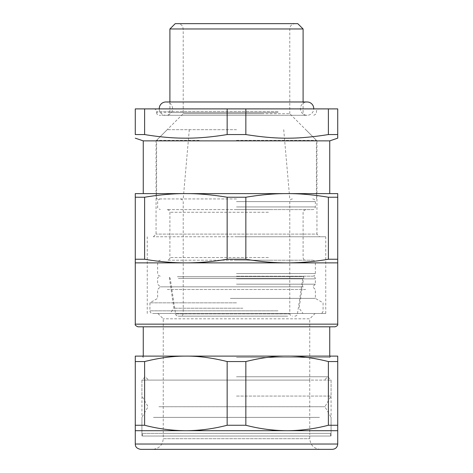 <?xml version="1.0" encoding="UTF-8"?>
<svg xmlns="http://www.w3.org/2000/svg" width="473" height="473" viewBox="0 0 473 473"><rect width="100%" height="100%" fill="white"/><g stroke="black" fill="none" stroke-linecap="round" stroke-linejoin="round"><path stroke-width="0.35" stroke-dasharray="2.37 1.77" d="M143.26 140.865L329.74 140.865M236.5 193.611L329.74 193.611L236.5 193.611M329.74 193.611L337.728 193.611M135.272 197.235L144.614 197.235C159.679 194.746 173.431 193.54 185.883 193.611L287.117 193.611C299.569 193.54 313.321 194.746 328.386 197.235L328.386 259.245C314.521 261.628 300.769 262.834 287.117 262.876C273.465 262.834 259.707 261.628 245.848 259.245L227.152 259.245C213.293 261.628 199.541 262.834 185.883 262.876C172.231 262.834 158.479 261.628 144.614 259.245L135.272 259.245L135.272 193.611L185.883 193.611L143.26 193.611M144.614 134.563L135.272 134.563L135.272 108.896L144.614 108.896L144.614 134.563C175.619 139.417 196.153 139.417 227.152 134.563L227.152 108.896L144.614 108.896M337.728 135.195L337.728 134.563L328.386 134.563C314.084 136.91 301.017 138.11 289.186 138.151C276.108 138.358 261.658 137.158 245.848 134.563L227.152 134.563M227.152 108.896L245.848 108.896L245.848 134.563M328.386 134.563L328.386 108.896L245.848 108.896M328.386 108.896L337.728 108.896L337.728 134.563M328.386 197.235L337.728 197.235L337.728 259.245L328.386 259.245M185.883 193.611C198.335 193.54 212.093 194.746 227.152 197.235L245.848 197.235C260.15 194.87 273.217 193.67 285.048 193.623L287.117 193.611M279.466 108.896L153.92 108.896L279.466 108.896M135.272 259.245L135.272 262.876L337.728 262.876L337.728 259.245M144.614 259.245L144.614 197.235M227.152 259.245L227.152 197.235M245.848 197.235L245.848 259.245M276.693 115.288L159.247 115.288L276.693 115.288M137.933 326.808L335.067 326.808M272.537 115.288L167.235 115.288L272.537 115.288M236.5 326.808L329.74 326.808L236.5 326.808M236.5 357.446L329.74 357.446L236.5 357.446M329.74 356.11L329.74 357.446L331.07 356.11L236.5 356.11L337.728 356.11L337.728 361.549L328.386 361.549C314.09 358.008 301.023 356.199 289.186 356.128L185.883 356.11C198.341 356.003 212.099 357.819 227.152 361.549L245.848 361.549C260.895 357.819 274.653 356.003 287.117 356.11M236.5 356.11L141.93 356.11L236.5 356.11M303.098 28.977L169.902 28.977M135.272 356.11L185.883 356.11C173.425 356.003 159.667 357.819 144.614 361.549L135.272 361.549L135.272 356.11M175.229 23.65L297.771 23.65M189.88 23.65L295.105 23.65L189.88 23.65M144.614 425.262L135.272 425.262L135.272 430.702L337.728 430.702L337.728 425.262L328.386 425.262C314.622 428.822 300.863 430.631 287.117 430.702C273.37 430.631 259.612 428.822 245.848 425.262L227.152 425.262C213.388 428.822 199.63 430.631 185.883 430.702C172.142 430.631 158.384 428.822 144.614 425.262L144.614 361.549M227.152 425.262L227.152 361.549M245.848 425.262L245.848 361.549M328.386 425.262L328.386 361.549M135.272 425.262L135.272 361.549M337.728 425.262L337.728 361.549M262.042 113.691L183.222 113.691L289.778 113.691L316.951 140.865L236.5 140.865L316.951 140.865L316.951 234.1L156.049 234.1L316.951 234.1L319.618 236.766L153.382 236.766L319.618 236.766M197.927 140.865L156.049 140.865L197.927 140.865M140.599 449.35L332.401 449.35M255.917 449.35L320.416 449.35L255.917 449.35M320.416 449.35C313.942 448.717 310.389 445.164 309.756 438.696L309.756 433.369L163.244 433.369L163.244 438.696L309.756 438.696L163.244 438.696C162.611 445.164 159.058 448.717 152.584 449.35L236.5 449.35M236.5 236.766L325.743 236.766L236.5 236.766M236.5 313.487L325.743 313.487L236.5 313.487M157.911 313.487L163.244 318.814L163.244 433.369L309.756 433.369L163.244 433.369L309.756 433.369L309.756 380.085L141.93 380.085L331.07 380.085L141.93 380.085L309.756 380.085L309.756 318.814L163.244 318.814L309.756 318.814L315.089 313.487M276.729 313.487L152.584 313.487L276.729 313.487M142.462 433.369L330.538 433.369L142.462 433.369L142.462 436.029L330.538 436.029L330.538 433.369M330.538 436.029L142.462 436.029M236.5 302.832L149.923 302.832L236.5 302.832M236.5 436.029L331.07 436.029L236.5 436.029M230.369 298.374L315.355 298.374L230.369 298.374M167.3 289.511L236.5 289.511L167.3 289.511M305.7 289.511L236.5 289.511L305.7 289.511M236.5 376.756L327.742 376.756L236.5 376.756M303.364 286.851L160.312 286.851L303.364 286.851M236.5 284.184L315.355 284.184L236.5 284.184M236.5 276.191L312.688 276.191L236.5 276.191M204.614 313.487L303.01 313.487L204.614 313.487M242.85 308.219L173.887 308.219L242.85 308.219M236.5 260.209L312.688 260.209L236.5 260.209M177.422 276.705L303.82 276.705L177.422 276.705M269.705 260.209L167.235 260.209L269.705 260.209M287.69 316.153L178.167 316.153L287.69 316.153M269.705 209.592L167.235 209.592L269.705 209.592M236.5 316.153L180.556 316.153L236.5 316.153M236.5 209.592L312.688 209.592L236.5 209.592M236.5 198.938L156.581 198.938L236.5 198.938M199.174 140.333L156.581 140.333L199.174 140.333M236.5 140.333L316.419 140.333L236.5 140.333M236.5 129.673L167.235 129.673L236.5 129.673M236.5 433.369L331.07 433.369L236.5 433.369M236.5 396.072L331.07 396.072L236.5 396.072M153.506 417.381L236.5 417.381L153.506 417.381M319.494 417.381L236.5 417.381L319.494 417.381M158.904 406.727L324.916 406.727L158.904 406.727M159.253 108.896A6.657 6.657 0 0 0 165.905 115.288A6.657 6.657 0 0 0 172.562 108.63A6.657 6.657 0 0 0 165.905 101.973L307.095 101.973A6.657 6.657 0 0 0 300.438 108.63A6.657 6.657 0 0 0 307.095 115.288A6.657 6.657 0 0 0 313.747 108.896M278.083 111.563L156.581 111.563L278.083 111.563M278.083 112.627L168.252 112.627L278.083 112.627M153.92 108.896C155.534 109.056 156.421 109.943 156.581 111.563L156.581 112.627L194.917 112.627M135.272 324.147L337.728 324.147M271.153 112.627L169.902 112.627L271.153 112.627M194.119 28.977L289.778 28.977L194.119 28.977M135.272 444.023L337.728 444.023M278.006 310.826L149.923 310.826L278.006 310.826M236.5 278.857L315.355 278.857L236.5 278.857M236.5 273.53L315.355 273.53L236.5 273.53M178.351 278.461L302.761 278.461L178.351 278.461M268.428 257.543L169.902 257.543L268.428 257.543M290.002 313.883L175.536 313.883L290.002 313.883M268.428 212.259L169.902 212.259L268.428 212.259M236.5 206.932L315.355 206.932L236.5 206.932M236.5 201.604L315.355 201.604L236.5 201.604M313.753 115.288C316.076 114.147 316.963 113.26 316.419 112.627L316.419 111.563C316.579 109.943 317.466 109.056 319.08 108.896M156.581 112.627C156.74 114.241 157.627 115.134 159.247 115.288M169.902 101.973L169.902 112.627C169.742 114.241 168.855 115.134 167.235 115.288M303.098 101.973L303.098 112.627C303.258 114.241 304.145 115.134 305.765 115.288M143.26 356.11L143.26 357.446L141.93 356.11M153.382 236.766L156.049 234.1L156.049 140.865L183.222 113.691L183.222 28.977L182.679 26.636C182.791 26.701 181.662 23.987 177.895 23.65M289.778 113.691L289.778 28.977L290.321 26.636C290.209 26.701 291.338 23.987 295.105 23.65M325.743 313.487L325.743 236.766M147.257 313.487L147.257 236.766M312.688 260.209C314.309 260.369 315.195 261.256 315.355 262.876L315.355 273.53C315.195 275.144 314.309 276.037 312.688 276.191C314.309 276.35 315.195 277.237 315.355 278.857L315.355 284.184L312.688 286.851L315.355 289.511L315.355 298.374L323.077 302.832L323.077 310.826C322.923 312.44 322.03 313.333 320.416 313.487M160.312 260.209C158.36 260.747 157.474 261.634 157.645 262.876L157.645 273.53C157.403 274.665 158.289 275.552 160.312 276.191C158.36 276.729 157.474 277.616 157.645 278.857L157.645 284.184L160.312 286.851L157.645 289.511L157.645 298.374L149.923 302.832L149.923 310.826C150.172 312.529 151.058 313.416 152.584 313.487M141.93 436.029L141.93 380.085L145.258 376.756L148.587 380.085M331.07 436.029L331.07 380.085L327.742 376.756L324.413 380.085M185.31 316.153L178.167 316.153C176.719 316.029 175.838 315.272 175.536 313.883L170.239 278.461L169.18 276.705L173.887 308.219L169.99 313.487M294.833 316.153C296.281 316.029 297.162 315.272 297.464 313.883L302.761 278.461L303.82 276.705L299.113 308.219L303.01 313.487M305.765 209.592C303.459 210.698 302.572 211.585 303.098 212.259L303.098 257.543C303.258 259.163 304.145 260.049 305.765 260.209M167.235 209.592C169.233 210.201 170.126 211.088 169.902 212.259L169.902 257.543C170.351 258.364 169.458 259.251 167.235 260.209M180.556 198.938C182.803 199.931 183.69 200.818 183.222 201.604L183.222 313.487C183.063 315.107 182.176 315.994 180.556 316.153M292.444 198.938C290.824 199.098 289.937 199.984 289.778 201.604L289.778 313.487C289.937 315.107 290.824 315.994 292.444 316.153M312.688 198.938C314.309 199.098 315.195 199.984 315.355 201.604L315.355 206.932C315.195 208.546 314.309 209.438 312.688 209.592M160.312 198.938C158.36 199.476 157.474 200.363 157.645 201.604L157.645 206.932C157.142 207.641 158.029 208.528 160.312 209.592M156.581 198.938L156.581 140.333L167.235 129.673M316.419 198.938L316.419 140.333L305.765 129.673M189.283 129.673L183.222 198.938M283.717 129.673L289.778 198.938M331.07 433.369L331.07 417.381L324.916 406.727L331.07 396.072L331.07 380.085M141.93 433.369L141.93 417.381L148.084 406.727L141.93 396.072L141.93 380.085M165.905 115.288L307.095 115.288L165.905 115.288"/><path stroke-width="0.71" d="M329.74 193.611L329.74 140.865L143.26 140.865L143.26 193.611M337.728 193.611L337.728 197.235L337.728 193.611L135.272 193.611L135.272 197.235L144.614 197.235L144.614 259.245C158.479 261.628 172.231 262.834 185.883 262.876C199.535 262.834 213.293 261.628 227.152 259.245L227.152 197.235C212.85 194.87 199.783 193.67 187.952 193.623L185.883 193.611C173.431 193.54 159.679 194.746 144.614 197.235M227.152 134.563C211.342 137.158 196.892 138.358 183.814 138.151C171.983 138.11 158.916 136.91 144.614 134.563L144.614 108.896L227.152 108.896L227.152 134.563L245.848 134.563C276.847 139.417 297.381 139.417 328.386 134.563L337.728 134.563C337.728 139.417 337.728 139.417 337.728 134.563L337.728 108.896L328.386 108.896L328.386 134.563M144.614 108.896L135.272 108.896L135.272 134.563C135.272 139.417 135.272 139.417 135.272 134.563C135.272 139.417 135.272 139.417 135.272 134.563L144.614 134.563M329.74 140.865L337.728 138.163L337.728 135.195M287.117 193.611C274.665 193.54 260.907 194.746 245.848 197.235L245.848 259.245C259.707 261.628 273.465 262.834 287.117 262.876C300.769 262.834 314.521 261.628 328.386 259.245L337.728 259.245L337.728 197.235L328.386 197.235C313.327 194.746 299.569 193.54 287.117 193.611L185.883 193.611M245.848 134.563L245.848 108.896L328.386 108.896M245.848 108.896L227.152 108.896M245.848 197.235L227.152 197.235M337.728 259.245L337.728 262.876L135.272 262.876L135.272 197.235M135.272 259.245L144.614 259.245M328.386 259.245L328.386 197.235M227.152 259.245L245.848 259.245M236.5 326.808L137.933 326.808C135.68 325.796 134.793 324.91 135.272 324.147L337.728 324.147C338.059 325.158 337.172 326.051 335.067 326.808L236.5 326.808M337.728 425.262L337.728 430.702L135.272 430.702L135.272 425.262L144.614 425.262C158.378 428.822 172.137 430.631 185.883 430.702C199.63 430.631 213.388 428.822 227.152 425.262L245.848 425.262C259.612 428.822 273.37 430.631 287.117 430.702C300.858 430.631 314.616 428.822 328.386 425.262L337.728 425.262L337.728 356.11L287.117 356.11L331.07 356.11M169.902 101.973L169.902 28.977L303.098 28.977L303.098 101.973M183.831 356.11L135.272 356.11L135.272 361.549L144.614 361.549C158.91 358.008 171.977 356.199 183.814 356.128L185.883 356.11L183.831 356.11M287.117 356.11L185.883 356.11C198.347 356.003 212.105 357.819 227.152 361.549L245.848 361.549C260.901 357.819 274.659 356.003 287.117 356.11C299.575 356.003 313.333 357.819 328.386 361.549L337.728 361.549M303.098 28.977L297.771 23.65L175.229 23.65L169.902 28.977M135.272 425.262L135.272 361.549M227.152 425.262L227.152 361.549M144.614 425.262L144.614 361.549M328.386 425.262L328.386 361.549M245.848 425.262L245.848 361.549M242.886 449.35L140.599 449.35C135.195 448.244 135.426 445.377 135.272 444.023L337.728 444.023C337.415 447.257 335.641 449.037 332.401 449.35L242.886 449.35M236.5 449.35L152.584 449.35M313.747 108.896A6.657 6.657 0 0 0 307.095 101.973L165.905 101.973A6.657 6.657 0 0 0 159.253 108.896M143.26 140.865L135.272 138.163M135.272 262.876L135.272 324.147M337.728 262.876L337.728 324.147M329.74 326.808L329.74 356.11M143.26 326.808L143.26 356.11M337.728 430.702L337.728 444.023M135.272 430.702L135.272 444.023"/></g></svg>
